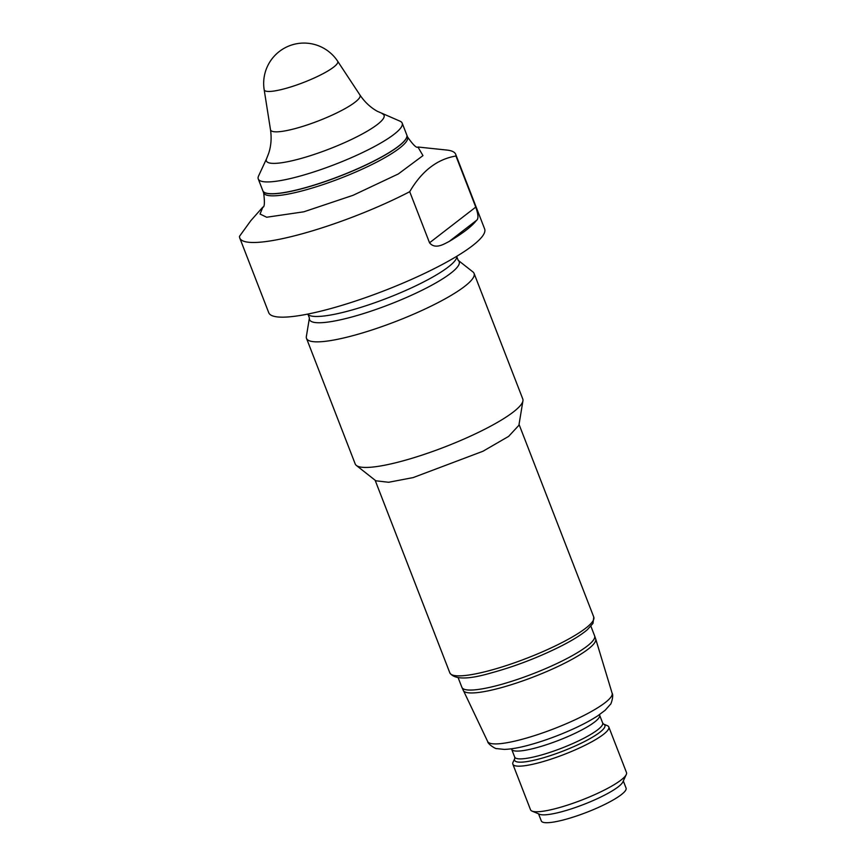 <?xml version="1.0" encoding="UTF-8"?>
<svg xmlns="http://www.w3.org/2000/svg" width="866" height="866" viewBox="0 0 866 866"><rect width="100%" height="100%" fill="white"/><g stroke="black" fill="none" stroke-linecap="round" stroke-linejoin="round"><path stroke-width="1.3" d="M475.759 207.104C478.422 214.671 478.638 219.109 476.397 220.451A115.784 21.271 -21.2 0 1 449.183 241.452C444.041 244.017 435.262 249.809 429.536 242.794L475.759 207.104L455.949 156.021A115.784 21.271 -21.2 0 0 455.678 154.289A115.784 21.271 -21.2 0 0 446.791 150.056L417.942 147.014L422.965 155.62L398.306 173.958L353.057 195.305L303.847 211.802L266.674 217.236L260.049 214.043L262.863 207.082M262.744 207.212L250.859 220.614L239.503 236.31A115.784 21.271 -21.2 0 0 239.774 238.031L268.741 312.702A115.784 21.271 -21.2 0 0 369.078 296.378A115.784 21.271 -21.2 0 0 482.492 236.169A115.784 21.271 -21.2 0 0 484.635 228.96L455.678 154.289M239.774 238.031A115.784 21.271 -21.2 0 0 297.276 235.108A115.784 21.271 -21.2 0 0 409.715 191.7L429.536 242.794M306.51 338.39L355.222 463.981A89.858 16.508 -21.2 0 0 356.359 465.453A89.858 16.508 -21.2 0 0 399.843 461.719A89.858 16.508 -21.2 0 0 513.311 412.01A89.858 16.508 -21.2 0 0 522.934 400.839A89.858 16.508 -21.2 0 0 522.783 398.988L474.07 273.396A89.858 16.508 158.8 0 1 436.215 303.565A89.858 16.508 158.8 0 1 351.131 336.127A89.858 16.508 158.8 0 1 306.51 338.39A89.858 16.508 158.8 0 1 306.358 336.538L309.411 318.017A80.257 14.744 158.8 0 0 349.409 317.638A80.257 14.744 158.8 0 0 428.724 286.83A80.257 14.744 158.8 0 0 458.179 260.309L472.933 271.935A89.858 16.508 158.8 0 1 474.07 273.396M356.359 465.453L375.822 480.792L388.628 482.275L413.179 477.577L482.925 451.273L508.623 436.388L518.896 425.293L522.934 400.839M262.853 190.801A77.193 14.181 -21.2 0 0 262.874 190.856A77.193 14.181 -21.2 0 0 301.206 188.907A77.193 14.181 -21.2 0 0 374.285 160.935A77.193 14.181 -21.2 0 0 406.804 135.02A77.193 14.181 -21.2 0 0 406.782 134.977M455.949 156.021C437.146 159.182 421.742 171.078 409.715 191.7M538.555 813.845L541.315 820.968A45.454 8.357 -21.2 0 0 586.715 812.319A45.454 8.357 -21.2 0 0 626.075 788.092L623.314 780.97M538.414 762.892A51.462 9.461 -21.2 0 0 587.126 744.251A51.462 9.461 -21.2 0 0 608.809 726.975A51.462 9.461 -21.2 0 0 607.326 725.654L603.515 724.052A48.431 8.898 158.8 0 1 587.938 739.748A48.431 8.898 158.8 0 1 538.652 759.092A48.431 8.898 158.8 0 1 514.794 758.464L513.062 762.221A51.462 9.461 -21.2 0 0 512.856 764.191A51.462 9.461 -21.2 0 0 538.414 762.892M512.856 764.191L530.533 809.775A51.462 9.461 -21.2 0 0 532.027 811.096A51.462 9.461 -21.2 0 0 581.93 799.989A51.462 9.461 -21.2 0 0 626.28 774.54A51.462 9.461 -21.2 0 0 626.497 772.559L608.809 726.975M532.027 811.096L539.583 814.278A45.454 8.357 -21.2 0 0 583.673 804.46A45.454 8.357 -21.2 0 0 622.849 781.976L626.28 774.54M266.641 158.543L258.566 175.993A77.193 14.181 -21.2 0 0 258.263 178.959L262.831 190.747A77.193 14.181 -21.2 0 0 319.976 183.213A77.193 14.181 -21.2 0 0 398.631 146.105A77.193 14.181 -21.2 0 0 406.771 134.923L402.192 123.134A77.193 14.181 -21.2 0 0 399.962 121.153L377.186 111.216C370.41 107.395 364.651 101.972 359.92 94.968A47.998 8.822 -21.2 0 1 355.017 102.231A47.998 8.822 -21.2 0 1 305.243 125.592A47.998 8.822 -21.2 0 1 270.484 129.651C271.718 138.03 271.112 145.91 268.687 153.293L266.641 158.543A63.11 11.594 -21.2 0 0 307.733 156.508A63.11 11.594 -21.2 0 0 377.403 124.466A63.11 11.594 -21.2 0 0 382.242 113.706M258.263 178.959A77.193 14.181 -21.2 0 0 315.408 171.425A77.193 14.181 -21.2 0 0 394.052 134.317A77.193 14.181 -21.2 0 0 402.192 123.134M449.183 241.452L476.397 220.451M488.175 670.944A77.193 14.181 158.8 0 1 449.844 672.882C454.369 679.604 467.932 679.68 490.535 673.109C514.285 666.679 537.537 657.814 560.27 646.512C572.35 640.396 581.389 634.778 587.386 629.679L592.972 623.401L593.773 617.057A77.193 14.181 158.8 0 1 561.255 642.973A77.193 14.181 158.8 0 1 488.175 670.944M458.179 260.309L456.891 256.996A80.246 14.744 158.8 0 1 346.974 311.37A80.246 14.744 158.8 0 1 308.134 314.694L309.411 318.017M406.804 135.02L407.583 137.034A77.193 14.181 158.8 0 1 340.749 178.179A77.193 14.181 158.8 0 1 263.654 192.869L262.874 190.856M407.583 137.034C413.19 144.99 416.654 148.324 417.986 147.025L417.932 147.025M590.904 626.248L594.617 635.839A71.185 13.077 158.8 0 1 587.116 646.155A71.185 13.077 158.8 0 1 497.236 685.526A71.185 13.077 158.8 0 1 461.881 687.323L458.157 677.732M599.467 714.656L599.629 715.164A47.175 8.671 -21.2 0 1 558.787 740.3A47.175 8.671 -21.2 0 1 511.665 749.274L514.696 757.079A47.175 8.671 -21.2 0 0 561.807 748.105A47.175 8.671 -21.2 0 0 602.66 722.969L603.505 724.052M463.202 690.386A71.066 13.055 -21.2 0 0 498.426 688.427A71.066 13.055 -21.2 0 0 565.314 662.869A71.066 13.055 -21.2 0 0 595.711 638.989L612.121 693.233A66.758 12.265 -21.2 0 1 554.262 728.642A66.758 12.265 -21.2 0 1 487.655 741.502L461.881 687.323M264.162 89.674A39.425 7.242 -21.2 0 0 292.708 86.329A39.425 7.242 -21.2 0 0 333.605 67.147A39.425 7.242 -21.2 0 0 337.621 61.172A40.312 40.312 0 0 0 264.162 89.674L270.484 129.651M375.119 480.229L449.844 672.882M519.048 424.405L593.773 617.057M262.853 207.082L262.712 207.255C264.552 207.364 264.877 202.568 263.654 192.869M456.891 256.996L457.031 256.12M308.134 314.694L307.441 314.152M599.629 715.164L602.66 722.969M514.794 758.454L514.696 757.079M487.655 741.502C487.818 744.284 496.272 749.339 496.651 748.592L504.185 749.393C510.659 749.231 518.723 747.845 528.368 745.247C542.668 741.372 557.26 736.111 572.134 729.453C582.428 724.81 591.013 720.231 597.876 715.727L605.161 710.261L610.27 704.502C611.05 704.74 613.864 695.539 612.121 693.233M594.617 635.839L595.711 638.989M337.621 61.172L359.92 94.968"/></g></svg>
